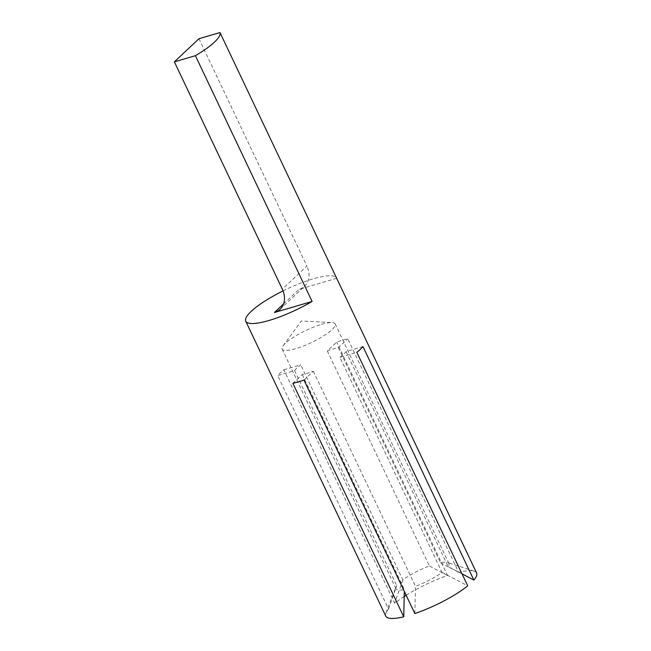 <?xml version="1.0" encoding="UTF-8"?>
<svg xmlns="http://www.w3.org/2000/svg" width="651" height="651" viewBox="0 0 651 651"><rect width="100%" height="100%" fill="white"/><g stroke="black" fill="none" stroke-linecap="round" stroke-linejoin="round"><path stroke-width="0.49" stroke-dasharray="3.25 2.44" d="M321.561 324.361A29.328 6.648 154.6 0 1 331.986 322.579A29.328 6.648 154.6 0 1 335.159 323.929A29.328 6.648 154.6 0 1 323.409 336.038A29.328 6.648 154.6 0 1 295.757 348.651A29.328 6.648 154.6 0 1 282.168 349.091A29.328 6.648 154.6 0 1 283.128 345.779A29.328 6.648 154.6 0 1 321.561 324.361M303.976 380.078L313.351 371.249A29.328 6.648 154.6 0 1 307.427 373.235A29.328 6.648 154.6 0 1 302.251 374.512L292.877 383.333M313.351 371.249L415.468 586.307A29.328 6.648 154.6 0 0 442.021 572.384L339.903 357.334L356.846 352.362M362.989 346.576L346.047 351.548A29.328 6.648 154.6 0 1 339.903 357.334M346.047 351.548L448.165 566.598A29.328 6.648 154.6 0 0 448.938 563.554A29.328 6.648 154.6 0 0 447.546 562.505L474.237 571.196A50.282 11.393 -25.4 0 0 458.654 572.319L347.789 338.829A50.282 11.393 -25.4 0 0 342.45 340.261A50.282 11.393 -25.4 0 0 336.681 342.092L327.315 350.913A29.328 6.648 154.6 0 1 333.231 348.936A29.328 6.648 154.6 0 1 338.414 347.658L347.789 338.829M338.414 347.658L440.532 562.708A29.328 6.648 154.6 0 1 447.546 562.505M283.063 290.899A50.282 11.393 154.6 0 1 313.277 278.815A50.282 11.393 154.6 0 1 336.453 277.839M406.143 595.234A50.282 11.393 -25.4 0 1 447.546 575.574L336.681 342.092M404.19 596.479A50.282 11.393 -25.4 0 0 394.685 603.29L283.82 369.801A50.282 11.393 -25.4 0 0 277.676 375.586L294.61 370.622A29.328 6.648 154.6 0 1 300.754 364.837L283.82 369.801M302.251 374.512L404.361 589.562A29.328 6.648 154.6 0 1 395.946 588.716A29.328 6.648 154.6 0 1 396.011 586.974L385.888 613.144A50.282 11.393 -25.4 0 1 388.541 609.067L277.676 375.586M385.888 613.144A50.282 11.393 -25.4 0 0 385.774 616.131M476.622 573.002A50.282 11.393 -25.4 0 0 474.237 571.196M327.315 350.913L429.424 565.963A29.328 6.648 154.6 0 0 402.871 579.886L300.754 364.837M294.61 370.622L396.728 585.672A29.328 6.648 154.6 0 0 396.011 586.974M402.871 579.886L394.685 603.29M447.546 575.574L429.424 565.963M388.541 609.067L396.728 585.672M442.021 572.384L467.711 585.843M414.85 613.559L415.468 586.307M440.532 562.708L458.654 572.319M461.998 573.816L448.165 566.598M198.954 38.718L306.906 266.056L282.331 289.19M336.681 278.319L299.004 289.378A20.954 16.698 -133.3 0 0 304.611 286.196A20.954 16.698 -133.3 0 0 306.906 266.056M283.551 303.927L299.004 289.378M283.128 345.779L301.299 321L331.986 322.579M335.159 323.929L448.938 563.554M282.168 349.091L395.946 588.716M280.036 309.331L304.611 286.196"/><path stroke-width="0.98" d="M195.406 55.685A50.282 11.393 -25.4 0 0 219.981 32.55L198.954 38.718L174.378 61.853L195.406 55.685L312.106 301.462A50.282 11.393 154.6 0 1 269.042 320.463A50.282 11.393 154.6 0 1 245.736 321.212A50.282 11.393 154.6 0 1 283.063 290.899M406.143 595.234A50.282 11.393 -25.4 0 0 404.19 596.479M245.736 321.212L385.774 616.131A50.282 11.393 -25.4 0 0 403.742 616.814L292.877 383.333A50.282 11.393 -25.4 0 0 298.215 381.909A50.282 11.393 -25.4 0 0 303.976 380.078L414.85 613.559A50.282 11.393 -25.4 0 0 467.711 585.843L356.846 352.362A50.282 11.393 -25.4 0 0 362.989 346.576L473.855 580.065A50.282 11.393 -25.4 0 0 476.622 573.002L336.575 278.075A50.282 11.393 154.6 0 1 336.681 278.319L219.981 32.55M404.312 591.385L403.742 616.814M473.855 580.065L461.998 573.816M174.378 61.853L282.331 289.19A20.954 16.698 46.7 0 1 280.036 309.331A20.954 16.698 46.7 0 1 274.429 312.513L312.106 301.462M274.429 312.513L283.551 303.927"/></g></svg>
